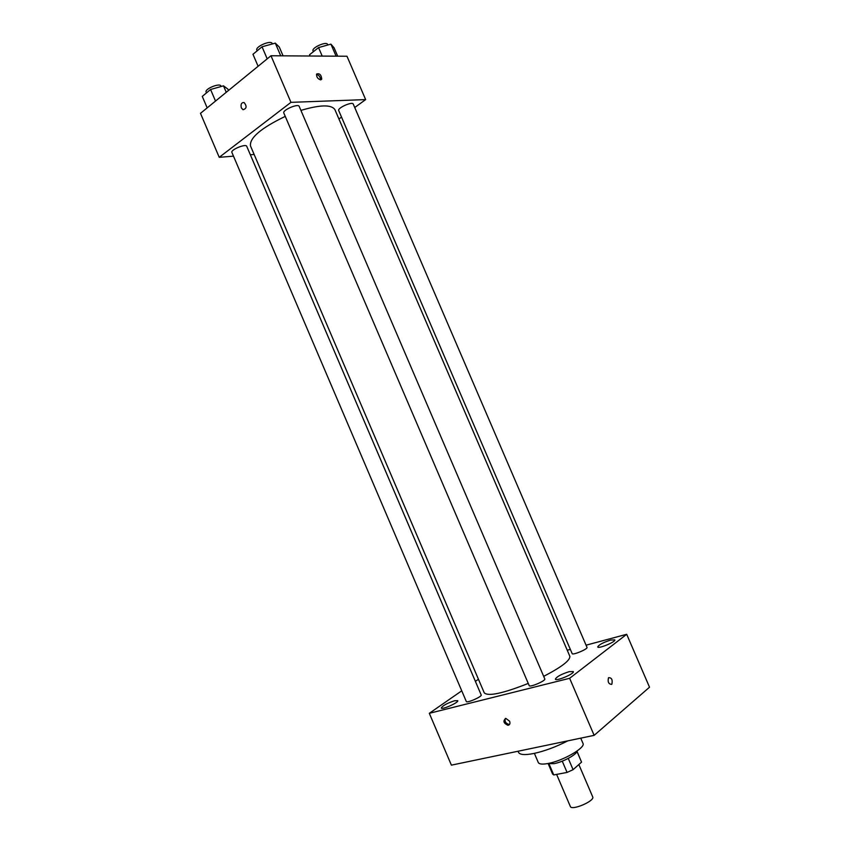 <?xml version="1.0" encoding="UTF-8"?>
<svg xmlns="http://www.w3.org/2000/svg" width="850" height="850" viewBox="0 0 850 850"><rect width="100%" height="100%" fill="white"/><g stroke="black" fill="none" stroke-linecap="round" stroke-linejoin="round"><path stroke-width="1.27" d="M556.612 774.403L570.339 806.469C571.582 810.996 595.138 800.902 592.705 796.875L578.839 764.543M577.012 751.517L581.559 762.121L577.054 751.421M581.559 762.121L573.091 769.664L567.077 772.427L553.754 774.934L552.628 774.074L548.218 763.789M549.068 764.012L553.754 774.934M562.254 761.164L567.077 772.427M577.192 750.943C577.15 754.311 563.061 762.067 553.966 763.683L547.772 763.544M568.257 758.402L573.091 769.664M580.741 738.151L582.983 743.378C585.884 747.564 563.051 760.846 548.154 763.481C542.459 764.532 539.176 764.214 538.294 762.524L534.384 753.366M567.853 740.839C555.868 746.948 544.499 751.166 533.736 753.504C524.864 755.225 519.786 754.832 518.511 752.335L518.033 751.241M586.064 645.182L626.694 634.291L649.517 687.204L594.139 735.356L451.392 765.149L429.314 713.309L461.741 690.816M610.608 640.071C603.117 642.504 598.825 644.789 597.72 646.935C598.145 649.166 616.122 641.739 614.794 639.869L610.608 640.071M454.644 700.74C447.153 703.194 442.701 705.617 441.277 707.986C441.681 710.122 459.021 702.44 457.757 700.676L454.644 700.74M569.192 671.659C561.223 674.199 556.612 676.706 555.39 679.15C555.9 681.626 574.759 673.668 573.314 671.585L569.192 671.659M567.237 650.239L570.339 649.411M626.694 634.291L569.638 678.3L594.139 735.356M569.638 678.3L429.314 713.309M509.618 721.214L505.824 718.399C502.775 720.917 503.487 723.212 507.949 725.294C509.809 724.901 510.372 723.541 509.618 721.214M505.304 718.484C504.56 721.629 505.824 723.605 509.086 724.423L509.607 724.338M475.384 681.36L478.444 679.246M611.671 684.388C608.589 684.144 607.537 681.912 608.526 677.705C611.66 677.556 612.776 679.724 611.851 684.207L611.671 684.388C608.589 684.144 607.537 681.912 608.515 677.705C611.66 677.556 612.765 679.724 611.841 684.207L611.66 684.388M572.146 653.607C572.518 655.531 588.147 648.986 587.01 647.381L353.26 104.104C352.453 101.203 337.174 108.003 338.714 110.564L572.146 653.607M466.299 701.484C466.682 703.449 482.343 696.575 481.196 694.949L246.744 146.327C245.937 143.384 230.329 149.823 231.901 152.447L466.299 701.484M529.189 685.599C529.624 687.724 546.029 680.712 544.786 678.927L299.2 106.399C298.286 103.201 282.115 110.16 283.815 113.018L529.189 685.599M285.249 116.386C261.024 128.084 249.433 137.934 250.484 145.913L484.266 692.867C488.251 696.586 502.913 693.451 528.264 683.432M543.692 676.356C561.733 666.963 570.446 660.248 569.808 656.2L334.942 109.714C331.596 104.454 320.248 104.677 300.911 110.394M354.726 107.514L365.649 99.599L290.955 102.351L219.236 157.324L233.474 156.156M250.346 154.764L254.129 154.445M338.927 118.989L341.53 117.098M365.649 99.599L346.981 56.249L270.98 55.76L290.955 102.351M270.98 55.76L200.483 113.348L219.236 157.324M241.336 107.886C240.529 104.242 241.442 102.457 244.088 102.531C247.042 106.239 246.691 108.641 243.036 109.724L241.336 107.886C240.529 104.242 241.442 102.457 244.088 102.531C247.042 106.239 246.691 108.641 243.047 109.724L241.336 107.886M320.588 79.858C317.719 78.891 316.402 76.946 316.614 74.035C319.589 73.1 321.289 74.811 321.736 79.146L320.588 79.858M316.498 74.354C319.111 75.214 320.439 77.042 320.503 79.858M337.694 56.185L334.092 47.812L330.916 44.126L318.548 47.589L309.559 54.719L310.112 56.015M330.916 44.126L336.101 56.174M318.548 47.589L322.203 56.089M313.406 51.669L313.055 50.873C311.302 47.823 326.549 41.002 327.569 44.381L327.834 44.997M228.469 90.493L227.874 89.101L223.486 85.839L210.577 89.494L202.268 96.401L207.177 107.886M223.486 85.839L226.249 92.299M210.577 89.494L215.518 101.065M206.476 92.905L206.136 92.108C204.351 88.984 219.959 82.588 220.979 86.031L221.181 86.488M283.061 55.834L279.278 47.026L275.294 43.138L262.034 46.782L252.971 54.294L258.102 66.279M275.294 43.138L280.734 55.824M262.034 46.782L267.197 58.841M257.157 50.819L256.859 50.129C254.936 46.729 271.076 39.769 272.212 43.509L272.393 43.934M509.086 724.423L507.949 725.294M320.832 79.836L321.736 79.146"/></g></svg>
